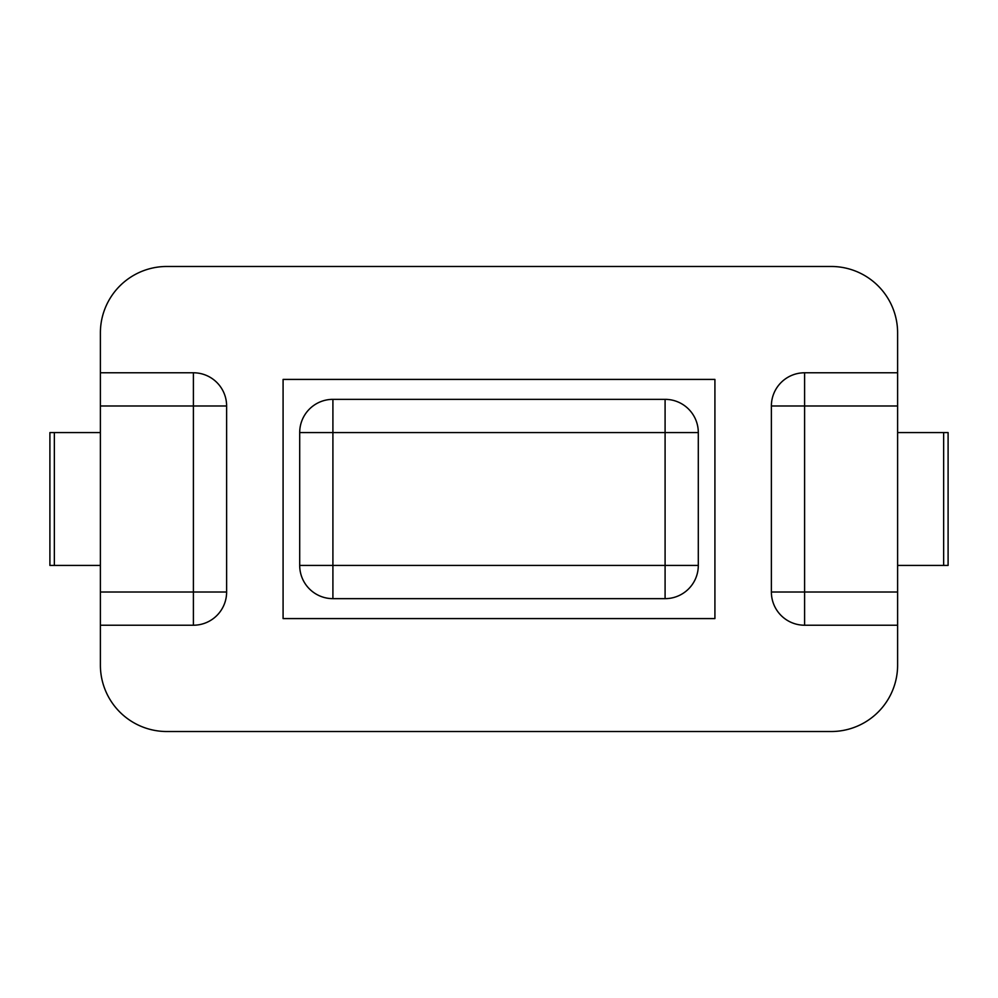 <?xml version="1.0" encoding="UTF-8"?>
<svg xmlns="http://www.w3.org/2000/svg" width="998" height="998" viewBox="0 0 998 998"><rect width="100%" height="100%" fill="white"/><g stroke="black" fill="none" stroke-linecap="round" stroke-linejoin="round"><path stroke-width="1.5" d="M698.301 565.429A33.221 33.221 0 0 1 665.092 598.65A33.221 33.221 0 0 0 698.301 565.429L698.301 432.571L665.092 432.571L665.092 399.35L332.908 399.35L332.908 432.571L299.699 432.571L299.699 565.429L332.908 565.429L332.908 598.65A33.221 33.221 0 0 1 299.699 565.429A33.221 33.221 0 0 0 332.908 598.65L665.092 598.65L665.092 565.429L698.301 565.429A33.221 33.221 0 0 1 688.57 588.92M698.301 432.571A33.221 33.221 0 0 0 665.092 399.35M309.43 409.08A33.221 33.221 0 0 1 332.908 399.35A33.221 33.221 0 0 0 299.699 432.571M714.917 379.415L714.917 618.585L283.083 618.585L283.083 379.415L714.917 379.415M193.4 625.222L193.4 592.014L100.386 592.014L100.386 625.222L193.4 625.222A33.221 33.221 0 0 0 226.621 592.014L226.621 405.986A33.221 33.221 0 0 0 193.4 372.778L100.386 372.778L100.386 332.908A66.429 66.429 0 0 1 166.828 266.478L831.172 266.478A66.429 66.429 0 0 1 897.614 332.908L897.614 372.778L804.6 372.778A33.221 33.221 0 0 0 771.379 405.986L771.379 592.014A33.221 33.221 0 0 0 804.6 625.222L897.614 625.222L897.614 592.014L804.6 592.014L804.6 625.222A33.221 33.221 0 0 1 771.379 592.014L804.6 592.014L804.6 405.986L771.379 405.986A33.221 33.221 0 0 1 804.6 372.778L804.6 405.986L897.614 405.986L897.614 372.778M100.386 625.222L100.386 665.092A66.429 66.429 0 0 0 166.828 731.522L831.172 731.522A66.429 66.429 0 0 0 897.614 665.092L897.614 625.222M100.386 372.778L100.386 405.986L193.4 405.986L193.4 372.778M226.621 405.986L193.4 405.986L193.4 592.014L226.621 592.014A33.221 33.221 0 0 1 216.89 615.492M100.386 592.014L100.386 405.986M897.614 405.986L897.614 592.014M897.614 565.429L948.1 565.429L948.1 432.571L897.614 432.571M100.386 432.571L49.9 432.571L49.9 565.429L100.386 565.429M665.092 432.571L665.092 565.429L332.908 565.429L332.908 432.571L665.092 432.571M943.646 565.429L943.646 432.571M54.354 432.571L54.354 565.429M804.6 372.778A33.221 33.221 0 0 0 781.11 382.508"/></g></svg>

